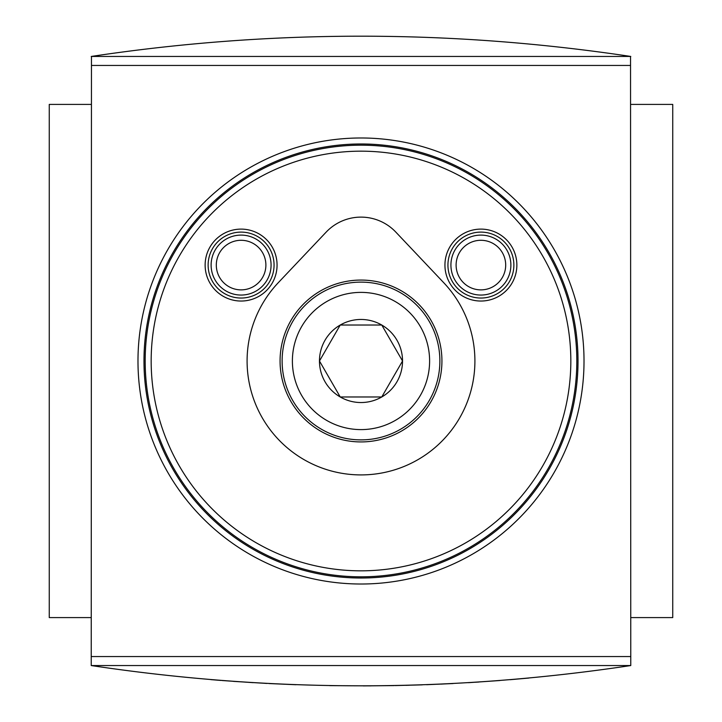 <?xml version="1.0" encoding="UTF-8"?>
<svg xmlns="http://www.w3.org/2000/svg" width="722" height="722" viewBox="0 0 722 722"><rect width="100%" height="100%" fill="white"/><g stroke="black" fill="none" stroke-linecap="round" stroke-linejoin="round"><path stroke-width="1.08" d="M210.878 679.628L220.932 680.44M233.531 681.378L267.032 683.445M329.764 685.629L370.594 685.873M395.151 685.575L422.289 684.853M441.106 684.113L478.984 682.028M528.865 678.048L510.174 679.7M499.823 680.53L468.542 682.678M453.055 683.544L426.63 684.7M409.564 685.241L405.827 685.34M394.167 685.593L363.319 685.9M295.975 684.727L268.981 683.544M253.133 682.66L222.042 680.521M630.775 665.549L630.541 56.451L630.775 665.549C450.925 692.56 271.075 692.56 91.225 665.549L91.459 56.451L91.225 665.549M630.775 104.41L672.742 104.41L672.742 617.59L630.775 617.59M319.467 361A41.533 41.533 0 0 1 340.233 325.026L319.467 361L340.233 325.026A41.533 41.533 0 0 1 402.533 361A41.533 41.533 0 0 1 340.233 396.974L319.467 361A41.533 41.533 0 0 0 340.233 396.974L381.767 396.974L402.533 361L381.767 396.974L340.233 396.974L339.737 396.116M361 282.122A78.879 78.879 0 0 1 429.31 400.439A78.879 78.879 0 0 1 292.69 400.439A78.879 78.879 0 0 1 361 282.122M361 292.383A68.617 68.617 0 0 1 420.421 395.304A68.617 68.617 0 0 1 301.579 395.304A68.617 68.617 0 0 1 361 292.383M361 280.064A80.936 80.936 0 0 1 431.088 401.468A80.936 80.936 0 0 1 290.912 401.468A80.936 80.936 0 0 1 361 280.064M395.827 232.105A47.959 47.959 0 0 0 326.173 232.105L278.286 282.69A113.905 113.905 0 0 0 281.192 442.279A113.905 113.905 0 0 0 440.808 442.279A113.905 113.905 0 0 0 443.714 282.69L395.827 232.105M361 145.176A215.824 215.824 0 0 1 547.908 468.912A215.824 215.824 0 0 1 174.092 468.912A215.824 215.824 0 0 1 361 145.176A215.824 215.824 0 0 1 547.908 468.912A215.824 215.824 0 0 1 174.092 468.912A215.824 215.824 0 0 1 361 145.176M480.906 229.109A35.974 35.974 0 0 1 512.051 283.06A35.974 35.974 0 0 1 449.752 283.06A35.974 35.974 0 0 1 480.906 229.109M241.094 229.109A35.974 35.974 0 0 1 272.248 283.06A35.974 35.974 0 0 1 209.949 283.06A35.974 35.974 0 0 1 241.094 229.109M361 143.976A217.024 217.024 0 0 1 548.946 469.508A217.024 217.024 0 0 1 173.054 469.508A217.024 217.024 0 0 1 361 143.976M361 137.983A223.017 223.017 0 0 1 554.135 472.513A223.017 223.017 0 0 1 167.865 472.513A223.017 223.017 0 0 1 361 137.983M91.225 617.59L49.258 617.59L49.258 104.41L91.225 104.41M630.541 656.56L91.459 656.56M630.541 65.44L91.459 65.44M630.541 56.451L91.459 56.451M630.541 665.549L91.459 665.549M91.225 56.451C271.075 29.44 450.925 29.44 630.775 56.451M382.263 325.884L381.767 325.026L340.233 325.026L381.767 325.026L402.533 361M241.094 232.105A32.977 32.977 0 0 1 269.649 281.562A32.977 32.977 0 0 1 212.539 281.562A32.977 32.977 0 0 1 241.094 232.105M241.094 235.101A29.972 29.972 0 0 1 267.059 280.064A29.972 29.972 0 0 1 215.138 280.064A29.972 29.972 0 0 1 241.094 235.101M241.094 240.291A24.783 24.783 0 0 1 262.564 277.474A24.783 24.783 0 0 1 219.632 277.474A24.783 24.783 0 0 1 241.094 240.291M480.906 232.105A32.977 32.977 0 0 1 509.461 281.562A32.977 32.977 0 0 1 452.351 281.562A32.977 32.977 0 0 1 480.906 232.105M480.906 235.101A29.972 29.972 0 0 1 506.862 280.064A29.972 29.972 0 0 1 454.941 280.064A29.972 29.972 0 0 1 480.906 235.101M480.906 240.291A24.783 24.783 0 0 1 502.368 277.474A24.783 24.783 0 0 1 459.436 277.474A24.783 24.783 0 0 1 480.906 240.291M361 151.169A209.831 209.831 0 0 1 542.718 465.916A209.831 209.831 0 0 1 179.282 465.916A209.831 209.831 0 0 1 361 151.169"/></g></svg>
